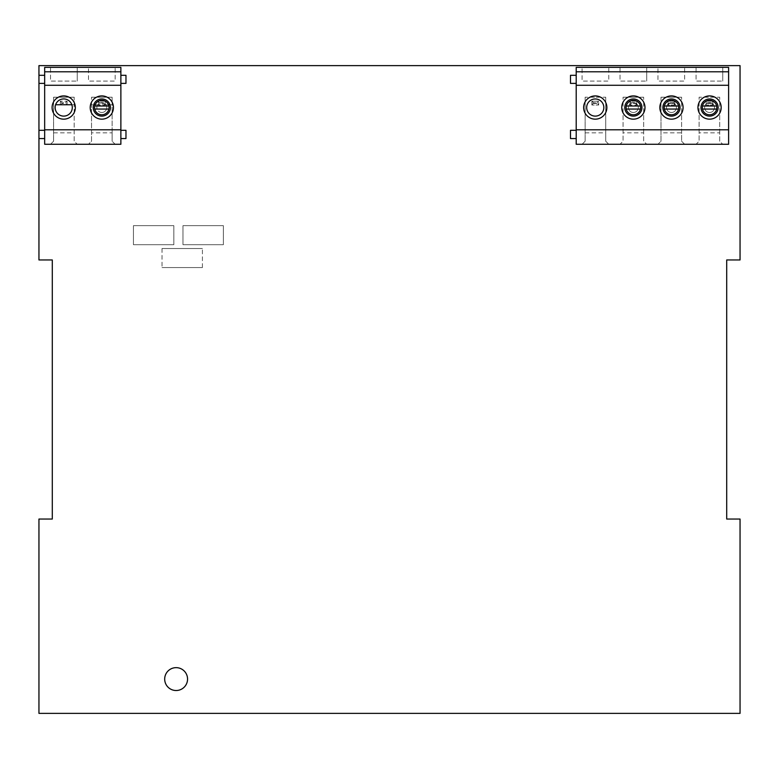 <?xml version="1.0" encoding="UTF-8"?>
<svg xmlns="http://www.w3.org/2000/svg" width="779" height="779" viewBox="0 0 779 779"><rect width="100%" height="100%" fill="white"/><g stroke="black" fill="none" stroke-linecap="round" stroke-linejoin="round"><path stroke-width="0.58" stroke-dasharray="3.9 2.92" d="M605.721 97.209L605.721 141.223L608.769 144.271L605.721 141.223L605.721 97.209L585.126 97.209L605.721 97.209M664.39 109.06L678.538 109.06A7.235 7.235 0 0 1 670.446 114.708A7.235 7.235 0 0 1 664.244 107.025A7.235 7.235 0 0 1 671.469 100.296A7.235 7.235 0 0 1 678.538 109.06M585.126 141.223L585.126 97.209L585.126 141.223L582.079 144.271L585.126 141.223M643.658 132.839L643.658 97.209L643.658 141.223L646.706 144.271L620.016 144.271L623.064 141.223L623.064 97.209L623.064 141.223L620.016 144.271L646.706 144.271L643.658 141.223L643.658 132.839L623.064 132.839M586.684 107.531A8.569 8.569 0 0 0 599.548 114.961A8.569 8.569 0 0 0 599.548 100.111A8.569 8.569 0 0 0 586.684 107.531M593.471 102.809L591.865 105.019L598.652 105.019L597.045 102.809L593.471 102.809L591.865 101.212L591.865 105.019L598.652 105.019L598.652 101.212L598.652 105.019M636.755 105.019L636.755 101.212L635.148 102.809L636.755 105.019L629.968 105.019L636.755 105.019L636.755 101.212L629.968 101.212L629.968 105.019L631.574 103.422L635.148 103.422M636.755 101.212L629.968 101.212L631.574 103.422M593.471 103.422L597.045 103.422M641.935 107.531A8.569 8.569 0 0 0 633.356 98.962A8.569 8.569 0 0 0 624.787 107.531A8.569 8.569 0 0 0 633.356 116.11A8.569 8.569 0 0 0 641.935 107.531M631.574 102.809L635.148 102.809M633.356 102.585A4.956 4.956 0 0 0 629.072 110.014A4.956 4.956 0 0 0 637.65 110.014A4.956 4.956 0 0 0 633.356 102.585A4.956 4.956 0 0 0 629.072 110.014A4.956 4.956 0 0 0 637.65 110.014A4.956 4.956 0 0 0 633.356 102.585M633.356 100.296A7.235 7.235 0 0 1 640.435 109.06A7.235 7.235 0 0 1 632.344 114.708A7.235 7.235 0 0 1 626.141 107.025A7.235 7.235 0 0 1 633.356 100.296M640.435 106.012L626.287 106.012M626.287 109.06L640.435 109.06M678.538 106.012L664.39 106.012M576.207 75.3L576.207 67.374L728.618 67.374L728.618 144.271L576.207 144.271L576.207 138.555L570.491 138.555L570.491 130.317L576.207 130.317L576.207 75.3L570.491 75.3L570.491 83.382L576.207 83.382M585.126 132.839L605.721 132.839M623.064 97.209L643.658 97.209L623.064 97.209M576.207 138.555L576.207 130.317M582.079 144.271L608.769 144.271L582.079 144.271M629.968 101.212L629.968 105.019M598.652 101.212L591.865 101.212L598.652 101.212L597.045 102.809M591.865 101.212L591.865 105.019M716.641 106.012L702.492 106.012M702.492 109.06L716.641 109.06A7.235 7.235 0 0 1 708.549 114.708A7.235 7.235 0 0 1 702.346 107.025A7.235 7.235 0 0 1 709.572 100.296A7.235 7.235 0 0 1 716.641 109.06M661.001 97.209L681.596 97.209L661.001 97.209L661.001 141.223L657.953 144.271L661.001 141.223L661.001 97.209M681.596 132.839L681.596 97.209L681.596 141.223L681.596 132.839L661.001 132.839M681.596 141.223L684.644 144.271L657.953 144.271L684.644 144.271L681.596 141.223M674.857 101.212L674.857 105.019L674.857 101.212L668.07 101.212L674.857 101.212L673.251 102.809L669.677 102.809L668.07 105.019L674.857 105.019L673.251 102.809M674.857 105.019L668.07 105.019L668.07 101.212L669.677 102.809M669.677 103.422L673.251 103.422M668.07 101.212L668.07 105.019M662.89 107.531A8.569 8.569 0 0 0 675.753 114.961A8.569 8.569 0 0 0 675.753 100.111A8.569 8.569 0 0 0 662.89 107.531M671.469 102.585A4.956 4.956 0 0 0 667.175 110.014A4.956 4.956 0 0 0 675.753 110.014A4.956 4.956 0 0 0 671.469 102.585A4.956 4.956 0 0 0 667.175 110.014A4.956 4.956 0 0 0 675.753 110.014A4.956 4.956 0 0 0 671.469 102.585M696.056 67.374L722.746 67.374L696.056 67.374L696.056 81.094L722.746 81.094L696.056 81.094L696.056 67.374M684.644 67.374L657.953 67.374L684.644 67.374L684.644 81.094L657.953 81.094L657.953 67.374L657.953 81.094L684.644 81.094L684.644 67.374M620.016 67.374L646.706 67.374L620.016 67.374L620.016 81.094L646.706 81.094L620.016 81.094L620.016 67.374M608.769 67.374L582.079 67.374L608.769 67.374L608.769 81.094L582.079 81.094L582.079 67.374L582.079 81.094L608.769 81.094L608.769 67.374M719.699 132.839L719.699 97.209L719.699 141.223L722.746 144.271L696.056 144.271L699.104 141.223L699.104 97.209L719.699 97.209L699.104 97.209L699.104 141.223L696.056 144.271L722.746 144.271L719.699 141.223L719.699 132.839L699.104 132.839M711.354 102.809L707.78 102.809L706.173 101.212L712.96 101.212L712.96 105.019L706.173 105.019L712.96 105.019L711.354 103.422L712.96 101.212L706.173 101.212L706.173 105.019L707.78 103.422L711.354 103.422M707.78 102.809L707.78 103.422M706.173 101.212L706.173 105.019M712.96 105.019L712.96 101.212M700.993 107.531A8.569 8.569 0 0 0 713.856 114.961A8.569 8.569 0 0 0 713.856 100.111A8.569 8.569 0 0 0 700.993 107.531M709.572 102.585A4.956 4.956 0 0 0 705.277 110.014A4.956 4.956 0 0 0 713.856 110.014A4.956 4.956 0 0 0 709.572 102.585A4.956 4.956 0 0 0 705.277 110.014A4.956 4.956 0 0 0 713.856 110.014A4.956 4.956 0 0 0 709.572 102.585M722.746 67.374L722.746 81.094L722.746 67.374M646.706 67.374L646.706 81.094L646.706 67.374M71.834 104.766L74.18 104.766L74.18 141.223L77.228 144.271L74.18 141.223L74.18 97.209L74.18 104.766L55.601 104.766A8.569 8.569 0 0 0 63.712 116.11A8.569 8.569 0 0 0 71.834 104.766A8.569 8.569 0 0 0 55.601 104.766M53.585 141.223L53.585 97.209L53.585 141.223L50.538 144.271L53.585 141.223M112.118 132.839L112.118 104.766L91.523 104.766L91.523 97.209L91.523 141.223L88.475 144.271L115.165 144.271L112.118 141.223L115.165 144.271L88.475 144.271L91.523 141.223L91.523 104.766L112.118 104.766L112.118 97.209L112.118 141.223L112.118 132.839L91.523 132.839M44.666 138.555L44.666 144.271L120.872 144.271L120.872 67.374L44.666 67.374L44.666 75.3L38.95 75.3L38.95 83.382L44.666 83.382L44.666 130.317L38.95 130.317L38.95 138.555L44.666 138.555L44.666 130.317M61.931 103.422L60.324 105.019L67.111 105.019L65.504 102.809L61.931 102.809L61.931 103.422L65.504 103.422M61.931 102.809L60.324 101.212L67.111 101.212L60.324 101.212L60.324 105.019L67.111 105.019L67.111 101.212L67.111 105.019M105.214 105.019L105.214 101.212L103.607 102.809L105.214 105.019L98.427 105.019L105.214 105.019L105.214 101.212L98.427 101.212L98.427 105.019L100.033 103.422L103.607 103.422M91.523 97.209L112.118 97.209L91.523 97.209M105.214 101.212L98.427 101.212L100.033 103.422M109.936 104.766A8.569 8.569 0 0 0 93.246 107.531A8.569 8.569 0 0 0 103.227 115.993A8.569 8.569 0 0 0 109.936 104.766L105.925 104.766A4.956 4.956 0 0 0 97.716 104.766A4.956 4.956 0 0 0 101.825 112.488A4.956 4.956 0 0 0 105.925 104.766L108.515 104.766M100.033 102.809L103.607 102.809M93.704 104.766L95.135 104.766M101.825 112.488A4.956 4.956 0 0 0 106.11 105.058A4.956 4.956 0 0 0 97.531 105.058A4.956 4.956 0 0 0 101.825 112.488M101.825 100.296A7.235 7.235 0 0 1 108.894 109.06A7.235 7.235 0 0 1 100.803 114.708A7.235 7.235 0 0 1 94.6 107.025A7.235 7.235 0 0 1 101.825 100.296M108.894 106.012L94.746 106.012M94.746 109.06L108.894 109.06M53.585 132.839L74.18 132.839M120.872 75.3L125.974 75.3L125.974 83.382L120.872 83.382M120.872 130.317L125.974 130.317L125.974 138.555L120.872 138.555M98.427 101.212L98.427 105.019M44.666 75.3L44.666 83.382M50.538 144.271L77.228 144.271L50.538 144.271M53.585 97.209L74.18 97.209L53.585 97.209M67.111 101.212L65.504 102.809M60.324 101.212L60.324 105.019M50.538 67.374L77.228 67.374L50.538 67.374L50.538 81.094L77.228 81.094L50.538 81.094L50.538 67.374M115.165 67.374L88.475 67.374L115.165 67.374L115.165 81.094L88.475 81.094L88.475 67.374L88.475 81.094L115.165 81.094L115.165 67.374M77.228 67.374L77.228 81.094L77.228 67.374M38.95 713.379L740.05 713.379L740.05 519.048L726.71 519.048L726.71 259.952L740.05 259.952L740.05 65.621L38.95 65.621L38.95 259.952L52.29 259.952L52.29 519.048L38.95 519.048L38.95 713.379M223.369 225.657L182.977 225.657L182.977 244.703L223.369 244.703L223.369 225.657L182.977 225.657L182.977 244.703L223.369 244.703L223.369 225.657M202.413 267.567L202.413 248.52L202.413 267.567L162.022 267.567L202.413 267.567M162.022 248.52L162.022 267.567L162.022 248.52L202.413 248.52L162.022 248.52M133.443 225.657L133.443 244.703L173.834 244.703L173.834 225.657L133.443 225.657L133.443 244.703L173.834 244.703L173.834 225.657L133.443 225.657M187.554 679.084A11.432 11.432 0 0 0 170.406 669.18A11.432 11.432 0 0 0 170.406 688.987A11.432 11.432 0 0 0 187.554 679.084"/><path stroke-width="1.17" d="M664.39 106.012A7.235 7.235 0 0 0 664.39 109.06L678.538 109.06A7.235 7.235 0 0 0 678.538 106.012L664.39 106.012A7.235 7.235 0 0 1 678.538 106.012M728.618 71.785L728.618 67.374L576.207 67.374L576.207 71.785L728.618 71.785L728.618 129.791L576.207 129.791L576.207 71.785M606.88 107.531A11.617 11.617 0 0 1 589.45 117.6A11.617 11.617 0 0 1 589.45 97.472A11.617 11.617 0 0 1 606.88 107.531M603.832 107.531A8.569 8.569 0 0 1 595.253 116.11A8.569 8.569 0 0 1 586.684 107.531A8.569 8.569 0 0 1 595.253 98.962A8.569 8.569 0 0 1 603.832 107.531M624.787 107.531A8.569 8.569 0 0 1 637.65 100.111A8.569 8.569 0 0 1 637.65 114.961A8.569 8.569 0 0 1 624.787 107.531M621.739 107.531A11.617 11.617 0 0 1 639.169 97.472A11.617 11.617 0 0 1 639.169 117.6A11.617 11.617 0 0 1 621.739 107.531M626.287 109.06A7.235 7.235 0 0 1 633.356 100.296A7.235 7.235 0 0 1 640.435 109.06A7.235 7.235 0 0 1 626.287 109.06L640.435 109.06M626.287 106.012L640.435 106.012M576.207 138.555L570.491 138.555L570.491 130.317L576.207 130.317M664.39 109.06A7.235 7.235 0 0 0 678.538 109.06M576.207 75.3L570.491 75.3L570.491 83.382L576.207 83.382M576.207 85.281L728.618 85.281M716.641 109.06A7.235 7.235 0 0 0 716.641 106.012L702.492 106.012A7.235 7.235 0 0 0 702.492 109.06L716.641 109.06A7.235 7.235 0 0 1 702.492 109.06M702.492 106.012A7.235 7.235 0 0 1 716.641 106.012M659.842 107.531A11.617 11.617 0 0 1 677.272 97.472A11.617 11.617 0 0 1 677.272 117.6A11.617 11.617 0 0 1 659.842 107.531M697.945 107.531A11.617 11.617 0 0 1 715.375 97.472A11.617 11.617 0 0 1 715.375 117.6A11.617 11.617 0 0 1 697.945 107.531M662.89 107.531A8.569 8.569 0 0 1 675.753 100.111A8.569 8.569 0 0 1 675.753 114.961A8.569 8.569 0 0 1 662.89 107.531M576.207 129.791L576.207 144.271L728.618 144.271L728.618 129.791M700.993 107.531A8.569 8.569 0 0 1 713.856 100.111A8.569 8.569 0 0 1 713.856 114.961A8.569 8.569 0 0 1 700.993 107.531M44.666 144.271L44.666 129.791L120.872 129.791L120.872 144.271L44.666 144.271M71.834 104.766L55.601 104.766A8.569 8.569 0 0 1 72.291 107.531A8.569 8.569 0 0 1 62.31 115.993A8.569 8.569 0 0 1 55.601 104.766M75.339 107.531A11.617 11.617 0 0 1 57.909 117.6A11.617 11.617 0 0 1 57.909 97.472A11.617 11.617 0 0 1 75.339 107.531M44.666 71.785L44.666 67.374L120.872 67.374L120.872 71.785L44.666 71.785L44.666 85.281L120.872 85.281L120.872 71.785M120.872 85.281L120.872 129.791M93.246 107.531A8.569 8.569 0 0 1 106.11 100.111A8.569 8.569 0 0 1 106.11 114.961A8.569 8.569 0 0 1 93.246 107.531M90.198 107.531A11.617 11.617 0 0 1 107.629 97.472A11.617 11.617 0 0 1 107.629 117.6A11.617 11.617 0 0 1 90.198 107.531M94.746 109.06A7.235 7.235 0 0 1 101.825 100.296A7.235 7.235 0 0 1 108.894 109.06A7.235 7.235 0 0 1 94.746 109.06L108.894 109.06M94.746 106.012L108.894 106.012M109.936 104.766L108.515 104.766M44.666 138.555L38.95 138.555L38.95 130.317L44.666 130.317M44.666 75.3L38.95 75.3L38.95 83.382L44.666 83.382M95.135 104.766L93.704 104.766M44.666 85.281L44.666 129.791M120.872 75.3L125.974 75.3L125.974 83.382L120.872 83.382M120.872 130.317L125.974 130.317L125.974 138.555L120.872 138.555M38.95 713.379L740.05 713.379L740.05 519.048L726.71 519.048L726.71 259.952L740.05 259.952L740.05 65.621L38.95 65.621L38.95 259.952L52.29 259.952L52.29 519.048L38.95 519.048L38.95 713.379M187.554 679.084A11.432 11.432 0 0 0 170.406 669.18A11.432 11.432 0 0 0 170.406 688.987A11.432 11.432 0 0 0 187.554 679.084"/></g></svg>
